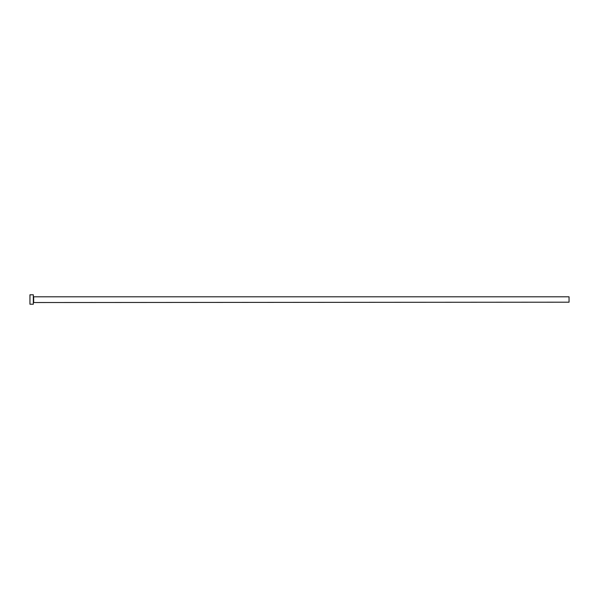 <?xml version="1.0" encoding="UTF-8"?>
<svg xmlns="http://www.w3.org/2000/svg" width="599" height="599" viewBox="0 0 599 599"><rect width="100%" height="100%" fill="white"/><g stroke="black" fill="none" stroke-linecap="round" stroke-linejoin="round"><path stroke-width="0.9" d="M33.656 302.196L33.656 296.805L569.05 296.805L569.05 302.196L33.319 302.532M33.319 299.5L33.319 304.217L29.95 304.217L29.95 294.783L33.319 294.783L33.319 299.5"/></g></svg>
